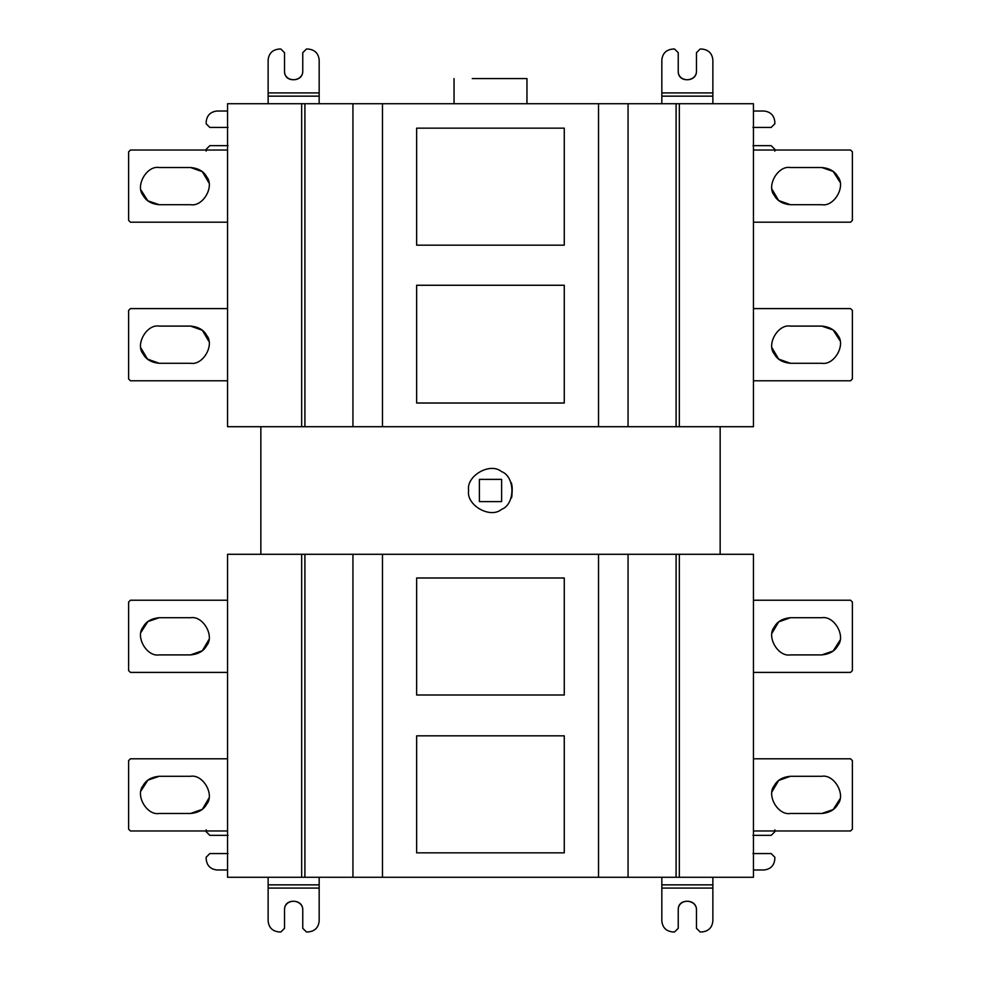 <?xml version="1.0" encoding="UTF-8"?>
<svg xmlns="http://www.w3.org/2000/svg" width="981" height="981" viewBox="0 0 981 981"><rect width="100%" height="100%" fill="white"/><g stroke="black" fill="none" stroke-linecap="round" stroke-linejoin="round"><path stroke-width="1.47" d="M416.631 852.845L564.271 852.845L564.271 735.836L416.631 735.836L416.631 852.845M416.631 695.002L564.271 695.002L564.271 577.993L416.631 577.993L416.631 695.002M790.416 654.903L821.771 654.903C829.57 654.18 834.941 651.077 837.872 645.608C846.002 635.982 834.169 615.492 821.771 617.723L790.416 617.723C782.605 618.447 777.246 621.549 774.316 627.018C766.173 636.644 778.007 657.135 790.416 654.903L790.122 654.903M772.133 632.966L778.681 621.893L790.416 617.723M839.883 640.458L833.151 651.016L821.771 654.903M753.457 600.225L850.564 600.225L852.391 602.052L852.391 670.575L850.564 672.402L753.457 672.402M790.416 813.482L821.771 813.482C829.57 812.759 834.941 809.656 837.872 804.187C846.002 794.549 834.169 774.058 821.771 776.29L790.416 776.29C782.605 777.013 777.246 780.116 774.316 785.585C766.173 795.223 778.007 815.714 790.416 813.482L790.122 813.47M772.133 791.532L778.681 780.459L790.416 776.29M839.883 799.037L833.151 809.583L821.771 813.482M753.457 758.791L850.564 758.791L852.391 760.618L852.391 829.153L850.564 830.968L753.457 830.968M839.883 181.963L833.151 171.417L821.771 167.518C829.57 168.242 834.941 171.344 837.872 176.813C846.002 186.451 834.169 206.942 821.771 204.71L822.066 204.698M821.771 204.71L790.416 204.71C782.605 203.987 777.246 200.884 774.316 195.415C766.173 185.777 778.007 165.286 790.416 167.518L790.122 167.53M772.133 189.468L778.681 200.541L790.416 204.71M790.416 167.518L821.771 167.518M753.457 222.209L850.564 222.209L852.391 220.382L852.391 151.847L850.564 150.032L753.457 150.032M839.883 340.542L833.151 329.984L821.771 326.097C829.57 326.82 834.941 329.923 837.872 335.392C846.002 345.018 834.169 365.508 821.771 363.277L822.066 363.277M821.771 363.277L790.416 363.277C782.605 362.553 777.246 359.451 774.316 353.982C766.173 344.356 778.007 323.865 790.416 326.097L790.122 326.097M772.133 348.034L778.681 359.107L790.416 363.277M790.416 326.097L821.771 326.097M753.457 380.775L850.564 380.775L852.391 378.948L852.391 310.425L850.564 308.598L753.457 308.598M753.457 869.975L763.905 869.975C770.49 869.289 774.144 865.634 774.831 859.049L774.831 857.222L771.189 853.58L752.967 853.58M752.967 835.346L771.189 835.346L774.831 831.704L774.831 829.877M678.239 910.074C677.626 897.64 696.939 899.013 696.461 910.074C696.964 898.326 677.736 898.326 678.239 910.074L678.239 928.308L674.585 931.95L672.77 931.95C666.173 931.251 662.531 927.609 661.832 921.012L661.832 888.087L712.868 888.087L712.868 877.272M712.868 888.087L712.868 921.012C712.169 927.609 708.527 931.251 701.93 931.95L700.103 931.95L696.461 928.308L696.461 910.074M661.832 877.272L661.832 888.087M284.539 910.074C283.926 897.64 303.239 899.013 302.761 910.074C303.264 898.326 284.036 898.326 284.539 910.074L284.539 928.308L280.897 931.95L279.07 931.95C272.473 931.251 268.831 927.609 268.132 921.012L268.132 888.087L319.168 888.087L319.168 877.272M319.168 888.087L319.168 921.012C318.469 927.609 314.827 931.251 308.23 931.95L306.415 931.95L302.761 928.308L302.761 910.074M268.132 877.272L268.132 888.087M206.169 829.877L206.169 831.704L209.811 835.346L228.033 835.346M227.543 869.975L217.095 869.975C210.51 869.289 206.856 865.634 206.169 859.049L206.169 857.222L209.811 853.58L228.033 853.58M208.867 798.24L202.319 809.313L190.584 813.482C198.395 812.759 203.754 809.656 206.684 804.187C214.827 794.549 202.993 774.058 190.584 776.29L190.878 776.302M141.117 790.735L147.849 780.189L159.229 776.29C151.43 777.013 146.059 780.116 143.128 785.585C134.998 795.223 146.831 815.714 159.229 813.482L190.584 813.482M190.584 776.29L159.229 776.29M227.543 758.791L130.436 758.791L128.609 760.618L128.609 829.153L130.436 830.968L227.543 830.968M190.584 617.723L159.229 617.723C151.43 618.447 146.059 621.549 143.128 627.018C134.998 636.644 146.831 657.135 159.229 654.903L190.584 654.903C198.395 654.18 203.754 651.077 206.684 645.608C214.827 635.982 202.993 615.492 190.584 617.723L190.878 617.723M208.867 639.661L202.319 650.734L190.584 654.903M141.117 632.169L147.849 621.611L159.229 617.723M227.543 672.402L130.436 672.402L128.609 670.575L128.609 602.052L130.436 600.225L227.543 600.225M190.584 204.71L159.229 204.71C151.43 203.987 146.059 200.884 143.128 195.415C134.998 185.777 146.831 165.286 159.229 167.518L190.584 167.518C198.395 168.242 203.754 171.344 206.684 176.813C214.827 186.451 202.993 206.942 190.584 204.71L190.878 204.698M208.867 182.76L202.319 171.687L190.584 167.518M141.117 190.265L147.849 200.811L159.229 204.71M227.543 222.209L130.436 222.209L128.609 220.382L128.609 151.847L130.436 150.032L227.543 150.032M190.584 363.277L159.229 363.277C151.43 362.553 146.059 359.451 143.128 353.982C134.998 344.356 146.831 323.865 159.229 326.097L190.584 326.097C198.395 326.82 203.754 329.923 206.684 335.392C214.827 345.018 202.993 365.508 190.584 363.277L190.878 363.277M208.867 341.339L202.319 330.266L190.584 326.097M140.945 348.034L147.506 359.107L159.229 363.277M227.543 380.775L130.436 380.775L128.609 378.948L128.609 310.425L130.436 308.598L227.543 308.598M510.991 498.14C511.628 499.734 513.333 485.828 511.052 483.008C511.959 480.261 512.805 499.182 510.991 498.14M479.378 479.366L501.622 479.366L501.622 501.61L479.378 501.61L479.378 479.366M468.624 490.5C466 475.908 490.108 461.99 501.438 471.554C515.393 476.582 515.393 504.418 501.438 509.446C490.108 519.01 466 505.092 468.624 490.5M416.631 285.263L564.271 285.263L564.271 403.007L416.631 403.007L416.631 285.263M416.631 245.164L416.631 128.155L564.271 128.155L564.271 245.164L416.631 245.164M526.956 78.578L472.278 78.578C449.016 78.578 449.016 78.578 472.278 78.578L526.956 78.578L526.956 103.728M268.132 103.728L268.132 59.988C268.831 53.391 272.473 49.749 279.07 49.05L280.897 49.05L284.539 52.692L284.539 70.926C283.926 83.36 303.239 81.987 302.761 70.926C303.264 82.674 284.036 82.674 284.539 70.926M268.132 92.913L319.168 92.913L319.168 59.988C318.469 53.391 314.827 49.749 308.23 49.05L306.415 49.05L302.761 52.692L302.761 70.926M319.168 92.913L319.168 103.728M228.033 145.654L209.811 145.654L206.169 149.296L206.169 151.123M227.543 111.025L217.095 111.025C210.51 111.711 206.856 115.366 206.169 121.951L206.169 123.778L209.811 127.42L228.033 127.42M753.457 111.025L763.905 111.025C770.49 111.711 774.144 115.366 774.831 121.951L774.831 123.778L771.189 127.42L752.967 127.42M752.967 145.654L771.189 145.654L774.831 149.296L774.831 151.123M678.239 70.926C677.626 83.36 696.939 81.987 696.461 70.926C696.964 82.674 677.736 82.674 678.239 70.926L678.239 52.692L674.585 49.05L672.77 49.05C666.173 49.749 662.531 53.391 661.832 59.988L661.832 92.913L712.868 92.913L712.868 103.728M712.868 92.913L712.868 59.988C712.169 53.391 708.527 49.749 701.93 49.05L700.103 49.05L696.461 52.692L696.461 70.926M661.832 103.728L661.832 92.913M679.343 103.728L753.457 103.728L753.457 426.71L679.343 426.71L679.343 103.728L676.093 103.728L676.093 426.71L679.343 426.71M676.093 103.728L628.061 103.728L628.061 426.71L598.533 426.71L598.533 103.728L382.467 103.728L382.467 426.71L352.939 426.71L352.939 103.728L382.467 103.728M676.093 426.71L628.061 426.71M301.658 103.728L227.543 103.728L227.543 426.71L301.658 426.71L301.658 103.728L304.907 103.728L304.907 426.71L301.658 426.71M352.939 103.728L304.907 103.728M352.939 426.71L304.907 426.71M598.533 103.728L628.061 103.728M598.533 426.71L382.467 426.71M260.848 426.71L260.848 554.29M720.152 426.71L720.152 554.29M301.658 554.29L227.543 554.29L227.543 877.272L301.658 877.272L301.658 554.29L352.939 554.29L352.939 877.272L304.907 877.272L304.907 554.29M382.467 554.29L598.533 554.29L598.533 877.272L382.467 877.272L382.467 554.29L352.939 554.29M628.061 554.29L753.457 554.29L753.457 877.272L628.061 877.272L628.061 554.29L598.533 554.29M301.658 877.272L304.907 877.272M679.343 877.272L679.343 554.29M676.093 877.272L676.093 554.29M598.533 877.272L628.061 877.272M352.939 877.272L382.467 877.272M712.868 884.85L661.832 884.85M319.168 884.85L268.132 884.85M319.168 96.15L268.132 96.15M712.868 96.15L661.832 96.15M454.044 103.728L454.044 78.578"/></g></svg>
